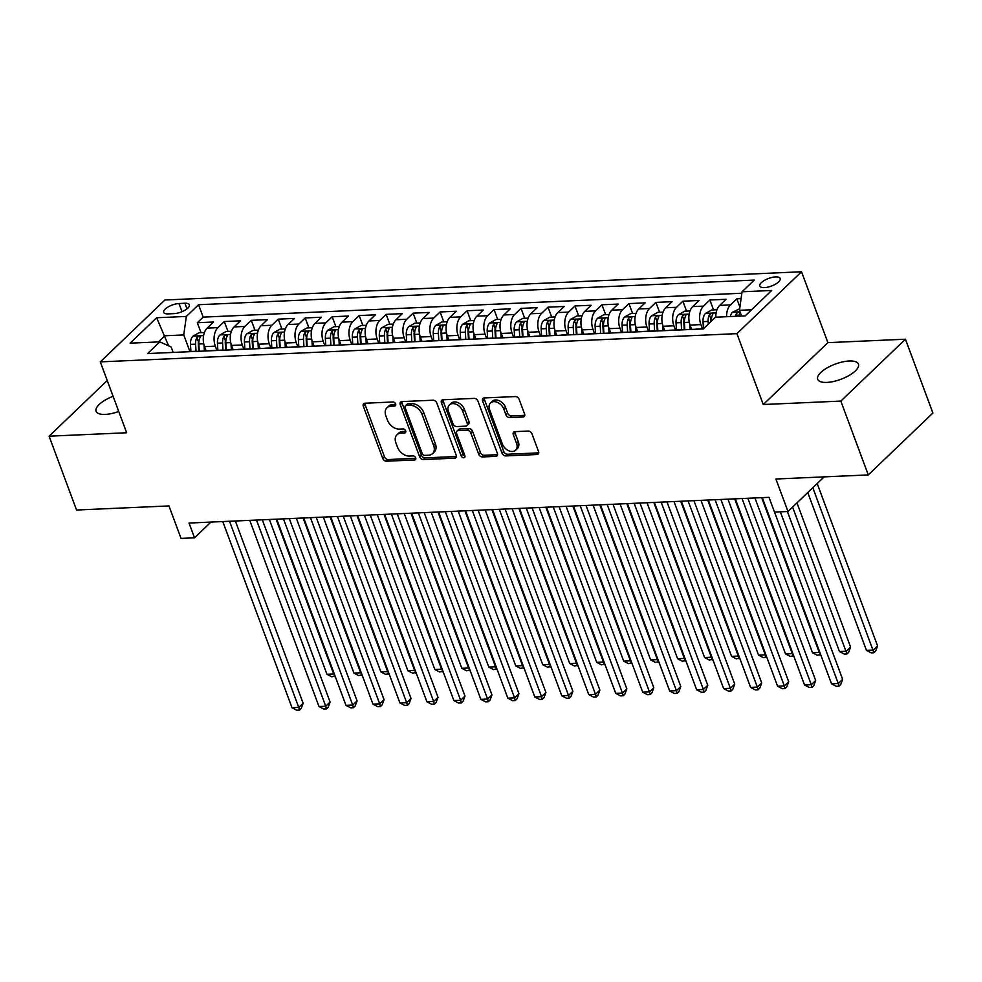 <?xml version="1.0" encoding="UTF-8"?>
<svg xmlns="http://www.w3.org/2000/svg" width="982" height="982" viewBox="0 0 982 982"><rect width="100%" height="100%" fill="white"/><g stroke="black" fill="none" stroke-linecap="round" stroke-linejoin="round"><path stroke-width="1.47" d="M395.623 403.933A2.332 1.633 -133.8 0 0 393.021 401.982L364.887 403.234A3.339 2.345 -133.8 0 0 363.659 403.725A3.339 2.345 -133.8 0 0 363.315 406.253L382.722 458.422A3.339 2.345 -133.8 0 0 386.442 461.209L414.576 459.957A2.332 1.633 -133.8 0 0 415.435 459.613A2.332 1.633 -133.8 0 0 415.681 457.845A2.332 1.633 -133.8 0 0 413.066 455.906L409.42 456.065A10.667 7.488 -133.8 0 1 397.501 447.166L395.881 442.808A10.667 7.488 -133.8 0 1 396.986 434.731A10.667 7.488 -133.8 0 1 400.914 433.16L404.547 433.001A2.332 1.633 -133.8 0 0 405.406 432.657A2.332 1.633 -133.8 0 0 405.652 430.889A2.332 1.633 -133.8 0 0 403.037 428.938L399.404 429.109A10.667 7.488 -133.8 0 1 387.473 420.198L385.865 415.852A10.667 7.488 -133.8 0 1 386.957 407.776A10.667 7.488 -133.8 0 1 390.885 406.204L394.531 406.045A2.332 1.633 -133.8 0 0 395.39 405.701A2.332 1.633 -133.8 0 0 395.623 403.933M849.246 360.995A21.739 8.114 -20.4 0 0 827.016 367.943A21.739 8.114 -20.4 0 0 817.699 379.273A21.739 8.114 -20.4 0 0 826.893 382.403A21.739 8.114 -20.4 0 0 849.111 375.455A21.739 8.114 -20.4 0 0 858.44 364.126A21.739 8.114 -20.4 0 0 849.246 360.995M113.102 396.298A21.739 8.114 -20.4 0 0 96.101 411.274A21.739 8.114 -20.4 0 0 105.295 414.404A21.739 8.114 -20.4 0 0 118.748 411.495M775.584 276.899A10.863 4.051 -20.4 0 0 764.475 280.373A10.863 4.051 -20.4 0 0 759.81 286.044A10.863 4.051 -20.4 0 0 764.413 287.603A10.863 4.051 -20.4 0 0 775.522 284.142A10.863 4.051 -20.4 0 0 780.187 278.471A10.863 4.051 -20.4 0 0 775.584 276.899M523.013 416.994A3.339 2.345 -133.8 0 0 524.241 416.503A3.339 2.345 -133.8 0 0 524.584 413.974L519.134 399.343A3.339 2.345 -133.8 0 0 515.415 396.556L484.163 397.943A3.339 2.345 -133.8 0 0 482.935 398.434A3.339 2.345 -133.8 0 0 482.592 400.963L501.998 453.132A3.339 2.345 -133.8 0 0 505.73 455.918L536.97 454.531A3.339 2.345 -133.8 0 0 538.197 454.04A3.339 2.345 -133.8 0 0 538.541 451.511L531.962 433.835A3.339 2.345 -133.8 0 0 528.242 431.049L514.863 431.65A3.339 2.345 -133.8 0 0 513.635 432.141A3.339 2.345 -133.8 0 0 513.304 434.658L516.557 443.434A8.912 6.26 -133.8 0 1 515.648 450.186A8.912 6.26 -133.8 0 1 508.541 450.664A8.912 6.26 -133.8 0 1 502.391 444.06L489.613 409.703A8.912 6.26 -133.8 0 1 490.534 402.951A8.912 6.26 -133.8 0 1 497.641 402.473A8.912 6.26 -133.8 0 1 503.791 409.077L505.914 414.809A3.339 2.345 -133.8 0 0 509.646 417.583L523.013 416.994L524.756 415.325A3.339 2.345 -133.8 0 0 524.781 415.325L511.389 415.914L509.646 417.583M107.234 380.525L49.1 436.192L76.559 510.026L168.953 505.926L181.032 538.406L194.522 537.817L189.023 523.05L768.992 497.334L774.491 512.088L787.981 511.499L824.131 476.871M840.825 401.086L905.441 339.207L827.887 342.644L763.272 404.523L840.825 401.086L868.284 474.92L775.89 479.007L787.981 511.499M763.272 404.523L736.917 333.647L100.299 361.879L164.915 300.001L801.533 271.769L736.917 333.647M49.1 436.192L126.653 432.755L100.299 361.879M436.794 402.988A3.339 2.345 -133.8 0 0 433.062 400.214L401.822 401.589A3.339 2.345 -133.8 0 0 400.595 402.08A3.339 2.345 -133.8 0 0 400.251 404.609L419.658 456.79A3.339 2.345 -133.8 0 0 423.377 459.564L454.629 458.177A3.339 2.345 -133.8 0 0 455.857 457.686A3.339 2.345 -133.8 0 0 456.188 455.169L436.794 402.988M442.992 399.772L474.232 398.385A3.339 2.345 -133.8 0 1 477.964 401.159L497.371 453.34A3.339 2.345 -133.8 0 1 497.027 455.869A3.339 2.345 -133.8 0 1 495.8 456.36L482.432 456.949A3.339 2.345 -133.8 0 1 478.7 454.163L470.832 433.013A3.339 2.345 -133.8 0 0 467.101 430.226L458.238 430.619A3.339 2.345 -133.8 0 0 457.011 431.11A3.339 2.345 -133.8 0 0 456.667 433.639L464.854 455.66A2.332 1.633 -133.8 0 1 464.621 457.428A2.332 1.633 -133.8 0 1 462.755 457.563A2.332 1.633 -133.8 0 1 461.147 455.832L441.421 402.78A3.339 2.345 -133.8 0 1 441.765 400.263A3.339 2.345 -133.8 0 1 442.992 399.772M905.441 339.207L932.9 413.029L868.284 474.92M741.079 298.614L736.831 298.81L739.9 307.047M726.606 316.72A13.588 8.237 -92.5 0 1 730.461 304.911L719.671 305.39L726.042 299.289L709.863 300.001L713.546 309.907M702.449 328.81L700.89 324.612A13.588 8.237 -92.5 0 1 703.48 306.114L692.691 306.593L699.074 300.48L682.883 301.204L686.565 311.11M675.481 330.001L673.922 325.803A13.588 8.237 -92.5 0 1 676.512 307.305L665.722 307.783L672.093 301.683L655.902 302.395L659.597 312.301M648.501 331.204L646.942 327.006A13.588 8.237 -92.5 0 1 649.532 308.495L638.742 308.974L645.113 302.873L628.934 303.598L632.617 313.504M621.532 332.395L619.961 328.197A13.588 8.237 -92.5 0 1 622.563 309.698L611.774 310.177L618.144 304.076L601.954 304.788L605.636 314.694M594.552 333.598L592.993 329.4A13.588 8.237 -92.5 0 1 595.583 310.889L584.793 311.368L591.164 305.267L574.986 305.979L578.668 315.897M567.571 334.788L566.013 330.59A13.588 8.237 -92.5 0 1 568.603 312.092L557.813 312.571L564.196 306.458L548.005 307.182L551.688 317.088M540.603 335.991L539.044 331.793A13.588 8.237 -92.5 0 1 541.634 313.283L530.845 313.761L537.215 307.661L521.025 308.373L524.719 318.291M513.623 337.182L512.064 332.984A13.588 8.237 -92.5 0 1 514.654 314.486L503.864 314.964L510.235 308.851L494.056 309.575L497.739 319.481M486.655 338.373L485.083 334.175A13.588 8.237 -92.5 0 1 487.686 315.676L476.896 316.155L483.267 310.054L467.076 310.766L470.759 320.672M459.674 339.576L458.115 335.378A13.588 8.237 -92.5 0 1 460.705 316.879L449.916 317.358L456.286 311.245L440.108 311.969L443.79 321.875M432.694 340.766L431.135 336.568A13.588 8.237 -92.5 0 1 433.725 318.07L422.935 318.549L429.318 312.448L413.127 313.16L416.81 323.066M405.726 341.969L404.167 337.771A13.588 8.237 -92.5 0 1 406.757 319.26L395.967 319.739L402.338 313.639L386.147 314.363L389.842 324.269M378.745 343.16L377.186 338.962A13.588 8.237 -92.5 0 1 379.776 320.463L368.987 320.942L375.357 314.841L359.179 315.553L362.861 325.459M351.777 344.363L350.206 340.165A13.588 8.237 -92.5 0 1 352.808 321.654L342.018 322.133L348.389 316.032L332.198 316.756L335.881 326.662M324.797 345.554L323.238 341.355A13.588 8.237 -92.5 0 1 325.828 322.857L315.038 323.336L321.409 317.223L305.23 317.947L308.913 327.853M297.816 346.756L296.257 342.558A13.588 8.237 -92.5 0 1 298.847 324.048L288.057 324.526L294.44 318.426L278.25 319.138L281.932 329.056M270.848 347.947L269.289 343.749A13.588 8.237 -92.5 0 1 271.879 325.251L261.089 325.729L267.46 319.616L251.282 320.341L254.964 330.247M243.867 349.138L242.309 344.94A13.588 8.237 -92.5 0 1 244.899 326.441L234.109 326.92L240.48 320.819L224.301 321.531L217.93 327.644A13.588 8.237 87.5 0 0 215.328 346.143L216.899 350.341M227.984 331.437L224.301 321.531M692.691 306.593A13.588 8.237 87.5 0 0 690.101 325.091L691.721 329.436M665.722 307.783A13.588 8.237 87.5 0 0 663.132 326.282L664.74 330.627M638.742 308.974A13.588 8.237 87.5 0 0 636.152 327.485L637.772 331.83M611.774 310.177A13.588 8.237 87.5 0 0 609.171 328.675L610.792 333.021M584.793 311.368A13.588 8.237 87.5 0 0 582.203 329.878L583.811 334.211M557.813 312.571A13.588 8.237 87.5 0 0 555.223 331.069L556.843 335.414M530.845 313.761A13.588 8.237 87.5 0 0 528.255 332.272L529.863 336.605M503.864 314.964A13.588 8.237 87.5 0 0 501.274 333.463L502.894 337.808M476.896 316.155A13.588 8.237 87.5 0 0 474.294 334.653L475.914 338.999M449.916 317.358A13.588 8.237 87.5 0 0 447.326 335.856L448.934 340.202M422.935 318.549A13.588 8.237 87.5 0 0 420.345 337.047L421.965 341.392M395.967 319.739A13.588 8.237 87.5 0 0 393.377 338.25L394.985 342.595M368.987 320.942A13.588 8.237 87.5 0 0 366.396 339.441L368.017 343.786M342.018 322.133A13.588 8.237 87.5 0 0 339.416 340.644L341.036 344.977M315.038 323.336A13.588 8.237 87.5 0 0 312.448 341.834L314.056 346.18M288.057 324.526A13.588 8.237 87.5 0 0 285.467 343.037L287.088 347.37M261.089 325.729A13.588 8.237 87.5 0 0 258.499 344.228L260.107 348.573M234.109 326.92A13.588 8.237 87.5 0 0 231.519 345.418L233.139 349.764M168.155 313.884L174.084 313.626A10.532 3.928 -20.4 0 0 184.849 310.263A10.532 3.928 -20.4 0 0 189.366 304.776A10.532 3.928 -20.4 0 0 184.923 303.254L178.982 303.524A10.532 3.928 -20.4 0 0 168.217 306.887A10.532 3.928 -20.4 0 0 163.699 312.374A10.532 3.928 -20.4 0 0 168.155 313.884M751.574 309.76L739.446 310.3L742.036 291.789L754.262 280.079L198.56 304.727L186.335 316.437L183.744 334.936L189.919 351.531M742.036 291.789L771.705 290.476L745.166 315.897L715.485 317.211L703.259 328.921L147.57 353.557L159.796 341.859L130.115 343.172L156.666 317.751L186.335 316.437M741.827 293.237L203.176 317.125L197.321 322.734L213.511 322.01L207.141 328.123A13.588 8.237 87.5 0 0 204.538 346.621L206.159 350.967M196.388 351.396A13.588 8.237 87.5 0 0 195.173 351.298A13.588 8.237 87.5 0 0 193.97 351.507M195.173 351.298L184.383 351.777A13.588 8.237 87.5 0 0 183.18 351.986M244.899 326.441L251.282 320.341M271.879 325.251L278.25 319.138M298.847 324.048L305.23 317.947M325.828 322.857L332.198 316.756M352.808 321.654L359.179 315.553M379.776 320.463L386.147 314.363M406.757 319.26L413.127 313.16M433.725 318.07L440.108 311.969M460.705 316.879L467.076 310.766M487.686 315.676L494.056 309.575M514.654 314.486L521.025 308.373M541.634 313.283L548.005 307.182M568.603 312.092L574.986 305.979M595.583 310.889L601.954 304.788M622.563 309.698L628.934 303.598M649.532 308.495L655.902 302.395M676.512 307.305L682.883 301.204M703.48 306.114L709.863 300.001M730.461 304.911L736.831 298.81M739.446 310.3L741.582 316.057M183.744 334.936L164.866 335.77L158.446 341.908M168.597 345.824L156.666 317.751M173.2 352.428L171.175 346.977L159.796 341.859M827.887 342.644L801.533 271.769M194.522 537.817L210.946 522.068M201.015 332.64L197.321 322.734M203.176 317.125L198.56 304.727M220.95 350.304A13.588 8.237 -92.5 0 1 222.153 350.108L211.363 350.586A13.588 8.237 87.5 0 0 210.16 350.783M247.918 349.113A13.588 8.237 -92.5 0 1 249.121 348.917L238.331 349.383A13.588 8.237 87.5 0 0 237.128 349.592M222.153 350.108A13.588 8.237 -92.5 0 1 223.368 350.206M274.899 347.91A13.588 8.237 -92.5 0 1 276.102 347.714L265.312 348.193A13.588 8.237 87.5 0 0 264.109 348.389M249.121 348.917A13.588 8.237 -92.5 0 1 250.336 349.003M301.879 346.72A13.588 8.237 -92.5 0 1 303.07 346.523L292.28 347.002A13.588 8.237 87.5 0 0 291.089 347.198M276.102 347.714A13.588 8.237 -92.5 0 1 277.317 347.812M328.847 345.529A13.588 8.237 -92.5 0 1 330.05 345.32L319.26 345.799A13.588 8.237 87.5 0 0 318.058 345.995M303.07 346.523A13.588 8.237 -92.5 0 1 304.285 346.609M355.828 344.326A13.588 8.237 -92.5 0 1 357.031 344.13L346.241 344.608A13.588 8.237 87.5 0 0 345.038 344.805M330.05 345.32A13.588 8.237 -92.5 0 1 331.265 345.418M382.796 343.135A13.588 8.237 -92.5 0 1 383.999 342.927L373.209 343.405A13.588 8.237 87.5 0 0 372.006 343.614M357.031 344.13A13.588 8.237 -92.5 0 1 358.246 344.216M409.776 341.932A13.588 8.237 -92.5 0 1 410.979 341.736L400.19 342.215A13.588 8.237 87.5 0 0 398.987 342.411M383.999 342.927A13.588 8.237 -92.5 0 1 385.214 343.025M436.757 340.742A13.588 8.237 -92.5 0 1 437.947 340.533L427.158 341.012A13.588 8.237 87.5 0 0 425.955 341.22M410.979 341.736A13.588 8.237 -92.5 0 1 412.195 341.822M463.725 339.539A13.588 8.237 -92.5 0 1 464.928 339.342L454.138 339.821A13.588 8.237 87.5 0 0 452.935 340.017M437.947 340.533A13.588 8.237 -92.5 0 1 439.163 340.631M490.705 338.348A13.588 8.237 -92.5 0 1 491.908 338.139L481.119 338.618A13.588 8.237 87.5 0 0 479.916 338.827M464.928 339.342A13.588 8.237 -92.5 0 1 466.143 339.441M517.674 337.145A13.588 8.237 -92.5 0 1 518.877 336.949L508.087 337.427A13.588 8.237 87.5 0 0 506.884 337.624M491.908 338.139A13.588 8.237 -92.5 0 1 493.124 338.238M544.654 335.954A13.588 8.237 -92.5 0 1 545.857 335.758L535.067 336.237A13.588 8.237 87.5 0 0 533.864 336.433M518.877 336.949A13.588 8.237 -92.5 0 1 520.092 337.047M571.622 334.764A13.588 8.237 -92.5 0 1 572.825 334.555L562.035 335.034A13.588 8.237 87.5 0 0 560.832 335.23M545.857 335.758A13.588 8.237 -92.5 0 1 547.072 335.844M598.603 333.561A13.588 8.237 -92.5 0 1 599.806 333.364L589.016 333.843A13.588 8.237 87.5 0 0 587.813 334.04M572.825 334.555A13.588 8.237 -92.5 0 1 574.04 334.653M625.583 332.37A13.588 8.237 -92.5 0 1 626.786 332.162L615.996 332.64A13.588 8.237 87.5 0 0 614.793 332.849M599.806 333.364A13.588 8.237 -92.5 0 1 601.021 333.45M652.551 331.167A13.588 8.237 -92.5 0 1 653.754 330.971L642.964 331.45A13.588 8.237 87.5 0 0 641.762 331.646M626.786 332.162A13.588 8.237 -92.5 0 1 628.001 332.26M679.532 329.977A13.588 8.237 -92.5 0 1 680.735 329.768L669.945 330.247A13.588 8.237 87.5 0 0 668.742 330.455M653.754 330.971A13.588 8.237 -92.5 0 1 654.969 331.057M716.958 309.76L711.643 309.993L705.457 313.467A8.998 5.462 87.5 0 0 703.014 321.642L703.431 328.761L696.913 329.056A13.588 8.237 87.5 0 0 695.71 329.252M680.735 329.768A13.588 8.237 -92.5 0 1 681.95 329.866M719.671 305.39A13.588 8.237 87.5 0 0 715.817 317.198M395.746 404.388L392.628 404.535A10.667 7.488 -133.8 0 0 388.7 406.106L386.957 407.776M396.986 434.731L398.729 433.062A10.667 7.488 -133.8 0 1 402.657 431.491L405.775 431.356M364.862 403.234A3.339 2.345 -133.8 0 0 365.058 404.572L384.465 456.753A3.339 2.345 -133.8 0 0 388.185 459.539L415.803 458.312M401.798 401.589A3.339 2.345 -133.8 0 0 401.994 402.939L421.401 455.108A3.339 2.345 -133.8 0 0 425.132 457.894L456.372 456.507A3.339 2.345 -133.8 0 0 456.397 456.507L454.629 458.177M406.241 405.517A2.332 1.633 -133.8 0 0 405.382 405.861A2.332 1.633 -133.8 0 0 405.149 407.628L422.174 453.438A2.332 1.633 -133.8 0 0 424.789 455.378L428.618 455.206A10.667 7.488 -133.8 0 0 432.546 453.635A10.667 7.488 -133.8 0 0 433.651 445.558L422.002 414.257A10.667 7.488 -133.8 0 0 410.083 405.357L406.241 405.517L407.984 403.848A2.332 1.633 -133.8 0 0 407.125 404.191L405.382 405.861M432.546 453.635L434.302 451.966A10.667 7.488 -133.8 0 0 435.394 443.889L433.651 445.558M407.984 403.848L411.826 403.676A10.667 7.488 -133.8 0 1 423.745 412.575L435.394 443.889M495.8 456.36L497.543 454.678A3.339 2.345 -133.8 0 0 497.567 454.678L484.175 455.28L482.432 456.949M457.011 431.11L458.754 429.441A3.339 2.345 -133.8 0 1 459.981 428.95L468.856 428.557A3.339 2.345 -133.8 0 1 472.575 431.331L480.443 452.493A3.339 2.345 -133.8 0 0 484.175 455.28M442.968 399.772A3.339 2.345 -133.8 0 0 443.164 401.11L462.903 454.163A2.332 1.633 -133.8 0 0 464.965 456.053M462.669 411.053A8.912 6.26 -133.8 0 0 456.52 404.437A8.912 6.26 -133.8 0 0 449.412 404.928A8.912 6.26 -133.8 0 0 448.504 411.679L452.997 423.782A3.339 2.345 -133.8 0 0 456.728 426.556L465.591 426.163A3.339 2.345 -133.8 0 0 466.818 425.672A3.339 2.345 -133.8 0 0 467.162 423.156L462.669 411.053L464.412 409.384A8.912 6.26 -133.8 0 0 458.263 402.767A8.912 6.26 -133.8 0 0 451.155 403.246L449.412 404.928M466.818 425.672L468.574 424.003A3.339 2.345 -133.8 0 0 468.917 421.474L467.162 423.156M464.412 409.384L468.917 421.474M490.534 402.951L492.277 401.282A8.912 6.26 -133.8 0 1 499.384 400.803A8.912 6.26 -133.8 0 1 505.534 407.407L507.657 413.127A3.339 2.345 -133.8 0 0 511.389 415.914M515.648 450.186L517.391 448.516A8.912 6.26 -133.8 0 0 518.3 441.753L516.557 443.434M514.85 431.65A3.339 2.345 -133.8 0 0 515.047 432.988L518.3 441.753M484.138 397.943A3.339 2.345 -133.8 0 0 484.347 399.281L503.754 451.462A3.339 2.345 -133.8 0 0 507.473 454.249L538.713 452.862A3.339 2.345 -133.8 0 0 538.737 452.862M204.428 332.493L199.113 332.726L192.926 336.188A8.998 5.462 87.5 0 0 190.483 344.375L190.889 351.495M204.047 345.063L204.391 351.04M199.26 351.274L198.843 344.007A8.998 5.462 -92.5 0 1 200.107 337.44C200.205 335.709 199.125 335.758 196.879 337.575A8.998 5.462 87.5 0 0 195.602 344.142L196.019 351.335M198.708 351.298L198.278 343.933A4.579 2.786 -92.5 0 1 198.462 341.834L196.879 337.575M200.107 337.44L200.303 336.531M269.375 519.478L326.945 674.29L333.684 673.983L276.114 519.183M335.071 676.033L331.707 676.782L326.945 674.29M334.408 676.659L334.15 673.554M229.518 521.246L298.761 707.433L292.022 707.74L222.779 521.552M235.349 520.988L303.131 703.259L298.761 707.433L299.473 710.109L296.785 710.232L292.022 707.74M303.131 703.259L301.228 708.439L299.473 710.109M231.408 331.29L226.093 331.523L219.894 334.997A8.998 5.462 87.5 0 0 217.452 343.184L217.869 350.292M231.016 343.872L231.371 349.85M226.241 350.071L225.823 342.804A8.998 5.462 -92.5 0 1 227.088 336.237C227.173 334.518 226.093 334.567 223.847 336.384A8.998 5.462 87.5 0 0 222.583 342.951L223 350.144M225.676 350.095L225.246 342.73A4.579 2.786 -92.5 0 1 225.43 340.631L223.847 336.384M227.088 336.237L227.284 335.328M296.355 518.287L353.925 673.087L360.664 672.793L303.094 517.993M362.039 674.83L358.675 675.591L353.925 673.087M361.376 675.469L361.118 672.351M258.376 330.099L253.061 330.333L246.875 333.794A8.998 5.462 87.5 0 0 244.432 341.982L244.849 349.101M257.996 342.681L258.34 348.647M253.221 348.88L252.791 341.613A8.998 5.462 -92.5 0 1 254.068 335.046C254.154 333.315 253.074 333.364 250.827 335.181A8.998 5.462 87.5 0 0 249.551 341.761L249.98 348.941M252.656 348.905L252.227 341.54A4.579 2.786 -92.5 0 1 252.411 339.441L250.827 335.181M254.068 335.046L254.252 334.138M323.323 517.084L380.893 671.897L387.645 671.602L330.062 516.79M389.019 673.64L385.656 674.389L380.893 671.897M388.356 674.266L388.099 671.16M285.357 328.896L280.042 329.13L273.855 332.603A8.998 5.462 87.5 0 0 271.413 340.791L271.818 347.91M284.964 341.478L285.32 347.456M280.189 347.677L279.772 340.41A8.998 5.462 -92.5 0 1 281.036 333.843C281.122 332.125 280.054 332.174 277.808 333.99A8.998 5.462 87.5 0 0 276.531 340.558L276.949 347.751M279.625 347.702L279.207 340.337A4.579 2.786 -92.5 0 1 279.379 338.238L277.808 333.99M281.036 333.843L281.233 332.935M350.304 515.894L407.874 670.694L414.613 670.399L357.043 515.599M415.987 672.437L412.636 673.198L407.874 670.694M415.325 673.075L415.067 669.957M312.325 327.706L307.022 327.939L300.823 331.4A8.998 5.462 87.5 0 0 298.381 339.588L298.798 346.707M311.945 340.288L312.288 346.253M307.17 346.486L306.74 339.22A8.998 5.462 -92.5 0 1 308.017 332.653C308.103 330.922 307.022 330.971 304.776 332.8A8.998 5.462 87.5 0 0 303.512 339.367L303.929 346.548M306.605 346.511L306.175 339.146A4.579 2.786 -92.5 0 1 306.359 337.047L304.776 332.8M308.017 332.653L308.201 331.744M377.272 514.703L434.842 669.503L441.593 669.208L384.023 514.396M442.968 671.246L439.605 671.995L434.842 669.503M442.305 671.884L442.047 668.767M256.498 520.055L325.742 706.242L318.99 706.537L249.747 520.35M262.317 519.797L330.099 702.056L325.742 706.242L326.454 708.918L323.753 709.041L318.99 706.537M330.099 702.056L328.197 707.249L326.454 708.918M283.467 518.852L352.71 705.051L345.971 705.346L276.728 519.159M289.297 518.594L357.08 700.866L352.71 705.051L353.434 707.715L350.734 707.838L345.971 705.346M357.08 700.866L355.177 706.046L353.434 707.715M310.447 517.661L379.69 703.848L372.951 704.143L303.708 517.956M316.265 517.404L384.06 699.675L379.69 703.848L380.402 706.524L377.702 706.647L372.951 704.143M384.06 699.675L382.145 704.855L380.402 706.524M337.427 516.471L406.671 702.658L399.92 702.952L330.676 516.765M343.246 516.201L411.028 698.472L406.671 702.658L407.383 705.334L404.682 705.444L399.92 702.952M411.028 698.472L409.126 703.652L407.383 705.334M339.306 326.503L333.99 326.736L327.804 330.21A8.998 5.462 87.5 0 0 325.361 338.397L325.766 345.517M338.925 339.085L339.269 345.063M334.138 345.283L333.72 338.029A8.998 5.462 -92.5 0 1 334.985 331.45C335.083 329.731 334.003 329.78 331.756 331.597A8.998 5.462 87.5 0 0 330.48 338.164L330.897 345.357M333.585 345.308L333.156 337.943A4.579 2.786 -92.5 0 1 333.328 335.844L331.756 331.597M334.985 331.45L335.181 330.541M404.253 513.5L461.822 668.312L468.561 668.006L410.992 513.205M469.948 670.043L466.585 670.804L461.822 668.312M469.286 670.681L469.028 667.576M364.396 515.268L433.639 701.455L426.9 701.762L357.657 515.562M370.226 515.01L438.009 697.281L433.639 701.455L434.351 704.131L431.663 704.254L426.9 701.762M438.009 697.281L436.106 702.461L434.351 704.131M366.274 325.312L360.971 325.545L354.772 329.007A8.998 5.462 87.5 0 0 352.329 337.194L352.747 344.314M365.893 337.894L366.237 343.86M361.118 344.093L360.701 336.826A8.998 5.462 -92.5 0 1 361.965 330.259C362.051 328.54 360.971 328.577 358.725 330.406A8.998 5.462 87.5 0 0 357.46 336.973L357.878 344.166M360.554 344.117L360.124 336.752A4.579 2.786 -92.5 0 1 360.308 334.653L358.725 330.406M361.965 330.259L362.162 329.351M431.221 512.309L488.803 667.109L495.542 666.815L437.972 512.003M496.917 668.852L493.553 669.601L488.803 667.109M496.254 669.491L495.996 666.373M391.376 514.077L460.619 700.264L453.868 700.559L384.625 514.372M397.194 513.819L464.977 696.078L460.619 700.264L461.331 702.94L458.631 703.051L453.868 700.559M464.977 696.078L463.074 701.258L461.331 702.94M393.254 324.109L387.939 324.355L381.752 327.816A8.998 5.462 87.5 0 0 379.31 336.004L379.727 343.123M392.874 336.691L393.217 342.669M388.099 342.902L387.669 335.635A8.998 5.462 -92.5 0 1 388.946 329.068C389.032 327.337 387.951 327.387 385.705 329.203A8.998 5.462 87.5 0 0 384.428 335.77L384.846 342.963M387.534 342.927L387.104 335.562A4.579 2.786 -92.5 0 1 387.289 333.45L385.705 329.203M388.946 329.068L389.13 328.148M458.201 511.106L515.771 665.919L522.522 665.612L464.94 510.812M523.897 667.65L520.534 668.411L515.771 665.919M523.234 668.288L522.976 665.182M418.344 512.874L487.588 699.061L480.849 699.368L411.605 513.181M424.175 512.616L491.957 694.888L487.588 699.061L488.312 701.737L485.611 701.86L480.849 699.368M491.957 694.888L490.055 700.068L488.312 701.737M420.235 322.918L414.92 323.152L408.733 326.625A8.998 5.462 87.5 0 0 406.278 334.801L406.695 341.92M419.842 335.5L420.198 341.478M415.067 341.699L414.65 334.432A8.998 5.462 -92.5 0 1 415.914 327.865C416 326.147 414.92 326.196 412.685 328.013A8.998 5.462 87.5 0 0 411.409 334.58L411.826 341.773M414.502 341.724L414.085 334.359A4.579 2.786 -92.5 0 1 414.257 332.26L412.685 328.013M415.914 327.865L416.11 326.957M485.182 509.916L542.751 664.716L549.49 664.421L491.921 509.609M550.865 666.459L547.514 667.22L542.751 664.716M550.202 667.097L549.945 663.979M445.325 511.683L514.568 697.871L507.829 698.165L438.586 511.978M451.143 511.426L518.938 693.685L514.568 697.871L515.28 700.547L512.579 700.669L507.829 698.165M518.938 693.685L517.023 698.877L515.28 700.547M447.203 321.728L441.888 321.961L435.701 325.423A8.998 5.462 87.5 0 0 433.258 333.61L433.676 340.729M446.822 334.297L447.166 340.275M442.047 340.508L441.618 333.242A8.998 5.462 -92.5 0 1 442.894 326.675C442.98 324.944 441.9 324.993 439.654 326.81A8.998 5.462 87.5 0 0 438.389 333.377L438.807 340.57M441.483 340.533L441.053 333.168A4.579 2.786 -92.5 0 1 441.237 331.069L439.654 326.81M442.894 326.675L443.078 325.766M512.15 508.713L569.72 663.525L576.471 663.218L518.901 508.418M577.846 665.268L574.482 666.017L569.72 663.525M577.183 665.894L576.925 662.789M472.305 510.48L541.536 696.668L534.797 696.974L465.554 510.787M478.124 510.223L545.906 692.494L541.536 696.668L542.26 699.344L539.56 699.466L534.797 696.974M545.906 692.494L544.003 697.674L542.26 699.344M474.183 320.525L468.868 320.758L462.682 324.232A8.998 5.462 87.5 0 0 460.239 332.407L460.644 339.527M473.803 333.107L474.146 339.085M469.015 339.306L468.598 332.039A8.998 5.462 -92.5 0 1 469.862 325.472C469.961 323.753 468.88 323.802 466.634 325.619A8.998 5.462 87.5 0 0 465.358 332.186L465.775 339.379M468.463 339.33L468.033 331.965A4.579 2.786 -92.5 0 1 468.205 329.866L466.634 325.619M469.862 325.472L470.059 324.563M539.13 507.522L596.7 662.322L603.439 662.028L545.869 507.228M604.826 664.065L601.463 664.826L596.7 662.322M604.163 664.704L603.905 661.586M499.273 509.29L568.517 695.477L561.778 695.772L492.534 509.584M505.104 509.032L572.887 691.291L568.517 695.477L569.229 698.153L566.54 698.276L561.778 695.772M572.887 691.291L570.984 696.483L569.229 698.153M501.151 319.334L495.849 319.567L489.65 323.029A8.998 5.462 87.5 0 0 487.207 331.216L487.624 338.336M500.771 331.916L501.115 337.882M495.996 338.115L495.579 330.848A8.998 5.462 -92.5 0 1 496.843 324.281C496.929 322.55 495.849 322.599 493.602 324.416A8.998 5.462 87.5 0 0 492.338 330.995L492.755 338.176M495.431 338.139L495.002 330.774A4.579 2.786 -92.5 0 1 495.186 328.675L493.602 324.416M496.843 324.281L497.027 323.373M566.098 506.319L623.68 661.132L630.419 660.837L572.85 506.025M631.794 662.875L628.431 663.623L623.68 661.132M631.131 663.501L630.874 660.395M526.254 508.087L595.497 694.286L588.746 694.581L519.503 508.394M532.072 507.829L599.855 690.101L595.497 694.286L596.209 696.95L593.509 697.073L588.746 694.581M599.855 690.101L597.952 695.281L596.209 696.95M528.132 318.131L522.817 318.364L516.63 321.838A8.998 5.462 87.5 0 0 514.187 330.026L514.605 337.145M527.751 330.713L528.095 336.691M522.976 336.912L522.547 329.645A8.998 5.462 -92.5 0 1 523.823 323.078C523.909 321.36 522.829 321.409 520.583 323.225A8.998 5.462 87.5 0 0 519.306 329.792L519.723 336.986M522.412 336.936L521.982 329.571A4.579 2.786 -92.5 0 1 522.166 327.472L520.583 323.225M523.823 323.078L524.007 322.17M593.079 505.129L650.649 659.929L657.4 659.634L599.818 504.834M658.775 661.672L655.411 662.433L650.649 659.929M658.112 662.31L657.854 659.192M553.222 506.896L622.465 693.083L615.726 693.378L546.483 507.191M559.053 506.638L626.835 688.898L622.465 693.083L623.177 695.759L620.489 695.882L615.726 693.378M626.835 688.898L624.933 694.09L623.177 695.759M555.112 316.94L549.797 317.174L543.611 320.635A8.998 5.462 87.5 0 0 541.156 328.823L541.573 335.942M554.72 329.522L555.076 335.488M549.945 335.721L549.527 328.454A8.998 5.462 -92.5 0 1 550.792 321.887C550.877 320.157 549.797 320.206 547.551 322.035A8.998 5.462 87.5 0 0 546.287 328.602L546.704 335.783M549.38 335.746L548.95 328.381A4.579 2.786 -92.5 0 1 549.134 326.282L547.551 322.035M550.792 321.887L550.988 320.979M620.059 503.938L677.629 658.738L684.368 658.443L626.798 503.631M685.743 660.481L682.392 661.23L677.629 658.738M685.08 661.119L684.822 658.001M580.202 505.705L649.446 691.893L642.694 692.187L573.451 506M586.021 505.435L653.816 687.707L649.446 691.893L650.158 694.569L647.457 694.679L642.694 692.187M653.816 687.707L651.901 692.887L650.158 694.569M582.081 315.738L576.765 315.971L570.579 319.445A8.998 5.462 87.5 0 0 568.136 327.632L568.553 334.752M581.7 328.319L582.044 334.297M576.925 334.518L576.495 327.264A8.998 5.462 -92.5 0 1 577.772 320.684C577.858 318.966 576.778 319.015 574.531 320.832A8.998 5.462 87.5 0 0 573.267 327.399L573.684 334.592M576.36 334.543L575.931 327.178A4.579 2.786 -92.5 0 1 576.115 325.079L574.531 320.832M577.772 320.684L577.956 319.776M647.028 502.735L704.597 657.547L711.349 657.24L653.779 502.44M712.723 659.278L709.36 660.039L704.597 657.547M712.06 659.916L711.803 656.811M607.171 504.502L676.414 690.69L669.675 690.997L600.432 504.797M613.001 504.245L680.784 686.516L676.414 690.69L677.138 693.366L674.438 693.488L669.675 690.997M680.784 686.516L678.881 691.696L677.138 693.366M609.061 314.547L603.746 314.78L597.559 318.242A8.998 5.462 87.5 0 0 595.117 326.429L595.522 333.549M608.68 327.129L609.024 333.094M603.893 333.328L603.476 326.061A8.998 5.462 -92.5 0 1 604.74 319.494C604.838 317.775 603.758 317.812 601.512 319.641A8.998 5.462 87.5 0 0 600.235 326.208L600.653 333.401M603.341 333.352L602.911 325.987A4.579 2.786 -92.5 0 1 603.083 323.888L601.512 319.641M604.74 319.494L604.937 318.585M674.008 501.544L731.578 656.344L738.317 656.05L680.747 501.237M739.704 658.087L736.34 658.836L731.578 656.344M739.041 658.726L738.783 655.608M634.151 503.312L703.394 689.499L696.655 689.794L627.412 503.606M639.982 503.054L707.764 685.313L703.394 689.499L704.106 692.175L701.406 692.285L696.655 689.794M707.764 685.313L705.862 690.493L704.106 692.175M636.029 313.344L630.726 313.589L624.527 317.051A8.998 5.462 87.5 0 0 622.085 325.238L622.502 332.358M635.649 325.926L635.992 331.904M630.874 332.125L630.444 324.87A8.998 5.462 -92.5 0 1 631.721 318.303C631.807 316.572 630.726 316.621 628.48 318.438A8.998 5.462 87.5 0 0 627.216 325.005L627.633 332.198M630.309 332.162L629.879 324.797A4.579 2.786 -92.5 0 1 630.063 322.685L628.48 318.438M631.721 318.303L631.905 317.382M700.976 500.341L758.558 655.154L765.297 654.847L707.727 500.047M766.672 656.884L763.309 657.645L758.558 655.154M766.009 657.523L765.751 654.417M661.132 502.109L730.375 688.296L723.624 688.603L654.38 502.416M666.95 501.851L734.732 684.123L730.375 688.296L731.087 690.972L728.386 691.095L723.624 688.603M734.732 684.123L732.83 689.303L731.087 690.972M663.01 312.153L657.694 312.386L651.508 315.848A8.998 5.462 87.5 0 0 649.065 324.035L649.483 331.155M662.629 324.735L662.973 330.713M657.842 330.934L657.424 323.667A8.998 5.462 -92.5 0 1 658.701 317.1C658.787 315.382 657.707 315.431 655.46 317.247A8.998 5.462 87.5 0 0 654.184 323.815L654.601 331.008M657.289 330.959L656.86 323.594A4.579 2.786 -92.5 0 1 657.044 321.495L655.46 317.247M658.701 317.1L658.885 316.192M727.957 499.151L785.526 653.951L792.278 653.656L734.696 498.844M793.652 655.694L790.289 656.442L785.526 653.951M792.99 656.332L792.732 653.214M688.1 500.918L757.343 687.105L750.604 687.4L681.361 501.213M693.93 500.66L761.713 682.92L757.343 687.105L758.055 689.781L755.367 689.904L750.604 687.4M761.713 682.92L759.81 688.112L758.055 689.781M689.99 310.95L684.675 311.196L678.488 314.657A8.998 5.462 87.5 0 0 676.033 322.845L676.451 329.964M689.597 323.532L689.953 329.51M684.822 329.743L684.405 322.477A8.998 5.462 -92.5 0 1 685.669 315.909C685.755 314.179 684.675 314.228 682.429 316.044A8.998 5.462 87.5 0 0 681.164 322.612L681.582 329.805M684.258 329.768L683.828 322.403A4.579 2.786 -92.5 0 1 684.012 320.304L682.429 316.044M685.669 315.909L685.866 314.989M754.937 497.948L812.507 652.76L819.246 652.453L761.676 497.653M820.621 654.503L817.269 655.252L812.507 652.76M819.958 655.129L819.7 652.023M715.08 499.715L784.323 685.902L777.572 686.209L708.329 500.022M720.898 499.457L788.693 681.729L784.323 685.902L785.035 688.578L782.335 688.701L777.572 686.209M788.693 681.729L786.778 686.909L785.035 688.578M787.404 511.524L839.475 651.557L846.226 651.262L850.584 647.077L796.967 502.882M711.373 321.163A8.998 5.462 -92.5 0 1 712.65 314.706C712.736 312.988 711.655 313.037 709.409 314.854A8.998 5.462 87.5 0 0 708.145 321.421L708.292 324.097M710.833 321.666L710.808 321.2A4.579 2.786 -92.5 0 1 710.993 319.101L709.409 314.854M712.65 314.706L712.834 313.798M850.584 647.077L848.681 652.269L846.938 653.938L792.597 507.068M846.938 653.938L844.238 654.061L839.475 651.557M742.048 498.525L811.292 684.712L804.553 685.006L735.309 498.819M747.879 498.267L815.661 680.526L811.292 684.712L812.016 687.388L809.315 687.51L804.553 685.006M815.661 680.526L813.759 685.718L812.016 687.388M739.655 308.753L732.437 312.264A8.998 5.462 87.5 0 0 730.289 316.56M807.756 492.547L866.455 650.366L873.194 650.072L877.564 645.886L817.184 483.525M738.648 316.192A8.998 5.462 -92.5 0 1 739.618 313.516C739.716 311.785 738.636 311.834 736.39 313.651A8.998 5.462 87.5 0 0 735.42 316.327M739.618 313.516L739.814 312.607M877.564 645.886L875.662 651.066L873.919 652.735L812.814 487.71M873.919 652.735L871.218 652.858L866.455 650.366M774.516 512.088L838.272 683.521L831.533 683.816L762.29 497.628M780.346 511.831L842.642 679.335L838.272 683.521L838.984 686.185L836.283 686.308L831.533 683.816M842.642 679.335L840.727 684.515L838.984 686.185M700.89 324.612L690.101 325.091M673.922 325.803L663.132 326.282M646.942 327.006L636.152 327.485M619.961 328.197L609.171 328.675M592.993 329.4L582.203 329.878M566.013 330.59L555.223 331.069M539.044 331.793L528.255 332.272M512.064 332.984L501.274 333.463M485.083 334.175L474.294 334.653M458.115 335.378L447.326 335.856M431.135 336.568L420.345 337.047M404.167 337.771L393.377 338.25M377.186 338.962L366.396 339.441M350.206 340.165L339.416 340.644M323.238 341.355L312.448 341.834M296.257 342.558L285.467 343.037M269.289 343.749L258.499 344.228M242.309 344.94L231.519 345.418M215.328 346.143L204.538 346.621M217.93 327.644L207.141 328.123M182.014 311.675L178.982 303.524M186.985 308.827L184.923 303.254M392.628 404.535L390.885 406.204M405.787 431.81L404.547 433.001M402.657 431.491L400.914 433.16M415.816 458.766L414.576 459.957M388.185 459.539L386.442 461.209M384.465 456.753L382.722 458.422M365.058 404.572L363.315 406.253M395.771 404.854L394.531 406.045M425.132 457.894L423.377 459.564M421.401 455.108L419.658 456.79M401.994 402.939L400.251 404.609M423.745 412.575L422.002 414.257M411.826 403.676L410.083 405.357M480.443 452.493L478.7 454.163M472.575 431.331L470.832 433.013M468.856 428.557L467.101 430.226M459.981 428.95L458.238 430.619M462.903 454.163L461.147 455.832M443.164 401.11L441.421 402.78M507.657 413.127L505.914 414.809M505.534 407.407L503.791 409.077M515.047 432.988L513.304 434.658M538.713 452.862L536.97 454.531M507.473 454.249L505.73 455.918M503.754 451.462L501.998 453.132M484.347 399.281L482.592 400.963M203.593 335.635L193.073 336.102M195.602 344.142L190.483 344.375M203.728 343.786L198.843 344.007M230.561 334.445L220.054 334.899M222.583 342.951L217.452 343.184M230.709 342.595L225.823 342.804M257.542 333.242L247.034 333.708M249.551 341.761L244.432 341.982M257.689 341.392L252.791 341.613M284.51 332.051L274.003 332.517M276.531 340.558L271.413 340.791M284.657 340.202L279.772 340.41M311.49 330.848L300.983 331.315M303.512 339.367L298.381 339.588M311.638 338.999L306.74 339.22M338.471 329.657L327.951 330.124M330.48 338.164L325.361 338.397M338.606 337.808L333.72 338.029M365.439 328.454L354.932 328.921M357.46 336.973L352.329 337.194M365.586 336.605L360.701 336.826M392.419 327.264L381.912 327.73M384.428 335.77L379.31 336.004M392.567 335.414L387.669 335.635M419.388 326.061L408.88 326.527M411.409 334.58L406.278 334.801M419.535 334.224L414.65 334.432M446.368 324.87L435.861 325.337M438.389 333.377L433.258 333.61M446.515 333.021L441.618 333.242M473.349 323.667L462.829 324.134M465.358 332.186L460.239 332.407M473.484 331.83L468.598 332.039M500.317 322.477L489.809 322.943M492.338 330.995L487.207 331.216M500.464 330.627L495.579 330.848M527.297 321.286L516.79 321.752M519.306 329.792L514.187 330.026M527.444 329.436L522.547 329.645M554.265 320.083L543.758 320.549M546.287 328.602L541.156 328.823M554.413 328.233L549.527 328.454M581.246 318.892L570.738 319.359M573.267 327.399L568.136 327.632M581.393 327.043L576.495 327.264M608.226 317.689L597.707 318.156M600.235 326.208L595.117 326.429M608.361 325.84L603.476 326.061M635.194 316.499L624.687 316.965M627.216 325.005L622.085 325.238M635.342 324.649L630.444 324.87M662.175 315.296L651.667 315.762M654.184 323.815L649.065 324.035M662.322 323.446L657.424 323.667M689.143 314.105L678.636 314.571M681.164 322.612L676.033 322.845M689.29 322.256L684.405 322.477M716.124 312.902L705.616 313.368M708.145 321.421L703.014 321.642M740.023 311.846L732.584 312.178M737.347 316.241L736.39 313.651"/></g></svg>
